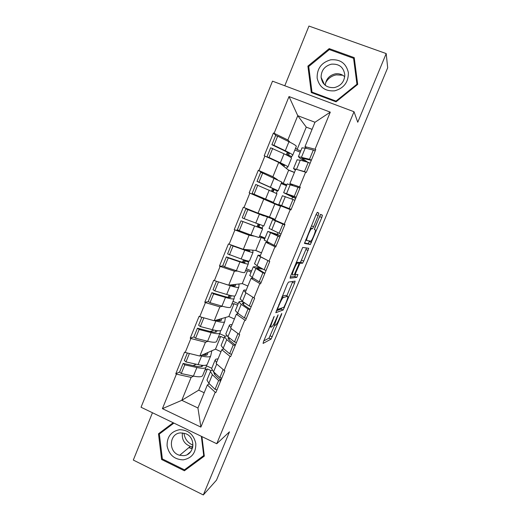 <?xml version="1.0" encoding="UTF-8"?>
<svg xmlns="http://www.w3.org/2000/svg" width="521" height="521" viewBox="0 0 521 521"><rect width="100%" height="100%" fill="white"/><g stroke="black" fill="none" stroke-linecap="round" stroke-linejoin="round"><path stroke-width="0.78" d="M274.189 316.345L263.528 341.489L263.085 343.437L271.122 339.047L281.47 314.756L281.737 313.447L279.731 317.843C278.24 321.353 276.977 323.704 275.954 324.889L275.049 325.397C274.417 325.358 274.912 323.28 276.553 319.165L278.11 314.827L275.974 319.406C274.443 323 273.141 325.417 272.06 326.66L271.096 327.201C270.419 327.175 270.92 325.045 272.6 320.806L274.189 316.345M192.679 447.578L192.19 447.383M318.214 215.551L318.845 213.167L317.367 212.321L316.13 214.418L304.492 243.418L310.373 244.505L321.802 217.498L322.421 215.219L320.623 214.346L315.029 227.299L314.423 229.585L315.309 229.911C316.273 229.956 312.424 239.784 310.907 241.184L306.81 240.507C305.716 240.624 309.689 230.341 311.337 228.823L312.509 228.739L313.583 226.726L318.214 215.551L316.032 214.659M357.758 122.227L386.198 53.578L387.689 67.776L216.502 480.128L203.32 494.95L229.468 431.844L216.749 443.742L354.019 111.735L357.758 122.227M288.484 282.089L287.169 284.381L275.804 312.704L283.19 309.982L294.567 283.163L295.094 281.119L288.484 282.089M290.633 276.006L302.721 247.436L308.706 248.289L303.723 261.099L302.525 263.203L299.966 263.255L295.85 272.587L295.316 274.717L297.947 274.476L296.801 277.367L290.093 278.194L290.633 276.006M282.128 165.072L282.493 164.187M286.29 154.88L287.345 152.282M286.563 185.554L281.19 183.392M267.612 200.663L267.859 200.051M271.506 191.109L272.678 188.244M256.912 226.876L258.064 224.063M261.705 215.14L261.965 214.502M265.026 238.162L259.719 235.941M242.486 262.252L243.509 259.745M247.234 250.608L247.599 249.709M228.165 297.348L229.064 295.14M232.88 285.788L233.349 284.642M218.638 320.702L219.211 319.301M216.749 443.742L141.048 407.246L272.509 81.159L354.019 111.735M276.273 135.812L273.414 133.024L264.193 155.759L278.728 162.396L288.654 170.204L283.242 183.425L281.614 182.37M273.414 133.024L274.111 133.298L289.018 96.554L330.288 112.139L315.049 149.234L315.765 149.507L306.328 172.464L305.619 172.184L299.588 186.863L300.298 187.143L290.939 209.911L290.236 209.624L284.258 224.18L284.961 224.473L275.681 247.052L274.984 246.752L269.051 261.19L269.748 261.483L260.546 283.88L259.849 283.58L253.968 297.895L254.658 298.201L245.534 320.408L244.844 320.102L239.009 334.306L239.693 334.612L230.64 356.638L229.963 356.331L224.173 370.411L224.851 370.724L215.87 392.573L215.199 392.261L200.878 427.103L162.415 408.659L176.43 374.117L191.129 377.393L193.558 376.129M179.654 371.981L175.766 373.811L176.43 374.117M175.766 373.811L184.545 352.157L185.209 352.463L190.875 338.507L205.437 342.277L207.918 341.32M193.942 336.937L190.211 338.201L190.875 338.507M190.211 338.201L199.061 316.377L199.732 316.677L205.437 302.603L219.862 306.876L222.5 306.283M208.478 301.613L204.766 302.304L205.437 302.603M204.766 302.304L213.688 280.298L214.365 280.598L220.123 266.407L234.404 271.187L237.472 271.07M223.32 266.081L219.445 266.114L220.123 266.407M219.445 266.114L228.439 243.932L229.116 244.219L234.919 229.917L249.058 235.218L253.87 236.098M239.132 230.608L234.919 229.917M234.235 229.631L243.307 207.267L243.997 207.547L249.846 193.128L274.854 203.945L269.487 217.068L258.045 213.167L263.834 198.95M262.903 173.187L258.299 170.302L249.155 192.848L249.846 193.128M258.299 170.302L258.989 170.575L264.889 156.04M292.704 185.476L289.878 183.542L295.772 169.156L305.619 172.184M278.728 162.396L272.893 176.723L277.446 179.673M294.404 172.49L288.654 170.204M286.843 184.877L283.242 183.425M289.878 183.542L299.588 186.863M258.989 170.575L272.893 176.723M284.258 224.18L274.886 220.123L280.734 205.854L290.236 209.624M280.565 206.277L274.854 203.945M275.179 219.419L269.487 217.068M243.997 207.547L258.045 213.167M268.934 242.74L265.821 242.258L274.984 246.752M269.051 261.19L260.025 256.41L265.821 242.258M259.25 237.088L261.158 237.433L255.831 250.464L243.314 249.318L249.058 235.218M264.714 238.924L261.158 237.433M261.483 252.854L255.831 250.464M229.116 244.219L243.314 249.318M253.239 278.175L251.031 278.37L259.849 283.58M253.968 297.895L245.28 292.411L251.031 278.37M245.489 270.757L247.566 270.679L242.278 283.606L228.706 285.176L234.404 271.187M251.096 272.196L247.566 270.679M247.885 286.042L242.278 283.606M214.365 280.598L228.706 285.176M238.371 313.603L236.358 314.189L244.844 320.102M239.009 334.306L230.653 328.119L236.358 314.189M231.832 304.179L234.079 303.671L228.83 316.507L214.209 320.747L219.862 306.876M237.576 305.215L234.079 303.671M234.391 318.982L228.83 316.507M199.732 316.677L214.209 320.747M223.77 348.823L221.803 349.721L229.963 356.331M224.173 370.411L216.137 363.541L221.803 349.721M218.273 337.348L220.683 336.423L215.473 349.168L199.83 356.038L205.437 342.277M224.16 337.999L220.683 336.423M220.995 351.688L215.473 349.168M185.209 352.463L199.83 356.038M204.512 355.342L205.183 353.687M209.344 383.782L207.358 384.973L215.199 392.261M191.129 377.393L181.79 400.317L197.934 407.982L207.358 384.973M204.818 370.275L207.391 368.94L198.709 390.17L181.79 400.317L162.415 408.659M211.025 370.62L207.391 368.94M198.709 390.17L204.18 392.743M197.934 407.982L200.878 427.103M152.458 412.749L133.311 460.063L203.32 494.95M386.198 53.578L308.953 26.05L284.785 85.763M322.707 82.416L323.105 81.641M306.498 148.381L304.987 146.655L314.977 122.259L297.765 115.682L287.859 139.986L290.086 142.285M312.072 129.351L306.27 127.124L297.765 115.682L289.018 96.554M295.648 148.029L297.107 149.534L306.27 127.124M300.728 150.953L297.107 149.534M304.987 146.655L315.049 149.234M314.977 122.259L330.288 112.139M274.111 133.298L287.859 139.986M196.196 364.205L193.174 365.625M214.105 330.119L210.106 331.473M173.187 422.739L158.488 433.791L161.601 459.502L184.408 470.769L204.317 456.122L201.92 436.598M336.065 101.816L357.699 84.395L354.221 57.636L329.2 48.616L307.898 66.102L311.284 92.543L336.065 101.816M263.763 340.916L269.025 338.109L274.652 325.215M286.791 295.915L292.756 281.464M276.234 310.796L280.988 309.129L281.731 308.009M277.901 308.002L277.556 309.448L283.893 307.266L286.022 302.675C287.638 298.631 288.172 296.495 287.625 296.273L283.072 297.647C282.024 298.852 280.741 301.242 279.23 304.798L277.901 308.002L277.465 307.813M285.677 295.427L287.625 296.273M282.297 296.149L285.488 295.348M297.589 262.597L300.513 262.226L306.563 247.937M290.269 276.977L294.599 276.514L295.583 274.691M297.458 263.144L297.087 263.379C295.394 264.935 291.311 275.407 292.561 274.964L294.222 274.743L298.37 265.339L298.93 263.157L296.182 262.604M296.762 262.245L298.93 263.157M296.338 262.226L296.729 262.232M314.384 229.344L320.239 214.932M304.472 242.936L308.106 243.691L309.494 241.138M173.382 422.837L161.699 431.616L161.77 432.209M187.006 467.949L204.252 455.628M161.699 431.616L158.488 433.791M187.306 468.099L184.408 470.769M162.363 458.903L161.601 459.502M354.567 60.293L354.059 60.11M308.94 68.153L307.898 66.102M329.585 49.658L329.2 48.616M218.078 358.806L215.831 359.197L215.101 360.115L216.521 362.609M212.151 370.197L211.194 370.516L210.438 371.519L212.373 374.69L218.625 380.564L220.611 381.04M214.085 372.261L213.818 372.815L215.434 375.433L220.845 380.486M202.91 365.377L202.838 365.657C202.363 366.901 199.83 367.038 195.238 366.081L183.138 363.404L184.779 364.85L196.905 367.526C202.539 368.692 205.626 368.51 206.166 366.973L206.642 364.954M207.892 352.496L207.423 354.417C207.124 355.374 205.333 355.589 202.05 355.062M206.466 353.127L205.567 355.329M201.718 365.267L201.367 366.615M211.865 350.75L210.758 355.739C210.263 357.172 207.208 357.269 201.594 356.025L200.461 355.765M206.036 367.292L202.741 375.354C202.168 376.97 199.061 377.217 193.408 376.103L181.256 373.537L184.779 364.85M181.256 373.537L179.628 372.053L183.138 363.404M221.445 379.021L219.51 379.242M217.023 389.773L215.036 389.317L218.625 380.564M207.208 379.405L206.961 380.017L208.849 383.3L215.036 389.317M206.44 365.801L211.767 368.262M221.829 378.09L219.842 377.608L223.157 369.545M211.845 368.073L211.617 368.64L213.564 371.786L219.842 377.608M187.365 352.991L184.323 360.48L185.971 361.919L198.091 364.628C203.718 365.814 206.798 365.651 207.325 364.14L210.64 356.032M185.971 361.919L189.397 353.485M232.092 324.596L229.937 324.733L229.312 325.41L230.894 327.533M227.013 335.915L225.267 336.136L224.61 336.898L226.733 339.646L233.258 344.935L235.231 345.475M228.908 337.491L227.996 338.22L229.761 340.487L235.407 345.039M216.957 330.653L216.769 331.525C216.404 332.509 213.949 332.431 209.409 331.297L197.433 328.184L199.139 329.5L211.142 332.606C216.71 333.987 219.699 334.072 220.109 332.854L220.526 330.659M221.718 318.572L221.392 320.2C221.165 320.956 219.374 320.969 216.007 320.226M220.409 318.95L219.667 320.78M215.714 330.451L215.095 332.209M225.424 317.497L224.74 321.535C224.369 322.642 221.412 322.473 215.863 321.014L214.535 320.656M220.012 333.108L216.658 341.301C216.215 342.597 213.206 342.577 207.619 341.248L195.583 338.246L199.139 329.5M195.583 338.246L193.897 336.898L197.433 328.184M231.611 354.28L229.637 353.759L233.258 344.935M221.301 344.98L221.099 345.469L223.177 348.321L229.637 353.759M219.751 333.733L225.176 336.175M236.456 342.499L234.489 341.952L237.947 333.518M225.977 333.557L225.795 334L227.938 336.716L234.489 341.952M201.861 317.276L198.631 325.234L200.344 326.537L212.334 329.682C217.895 331.082 220.878 331.193 221.282 330.001L224.649 321.763M200.344 326.537L203.874 317.843M246.212 290.125L244.16 289.995L243.633 290.431L245.371 292.177M242.864 301.672L239.452 301.49L238.892 302.011L241.203 304.329L248.016 309.018L249.963 309.624M244.811 303.001L242.727 302.929L242.285 303.352L244.212 305.267L250.093 309.305M231.037 295.622L230.816 297.126C230.556 297.843 228.185 297.55 223.691 296.234L211.845 292.685L213.617 293.857L225.489 297.406C230.992 299.008 233.883 299.367 234.163 298.474L234.443 296.045M235.629 284.375L235.472 285.71C235.316 286.276 233.46 286.049 229.891 285.039M234.463 284.512L233.87 285.957M230.028 295.381L229.168 297.484M239.067 283.978L238.826 287.064C238.592 287.846 235.733 287.403 230.249 285.729L217.967 281.75M234.092 298.657L230.686 306.986C230.373 307.957 227.456 307.67 221.939 306.12L210.035 302.681L213.617 293.857M210.035 302.681L208.276 301.47L211.845 292.685M246.316 318.494L244.362 317.908L248.016 309.018M235.505 310.282L235.355 310.646L237.622 313.069L244.362 317.908M232.991 301.346L238.221 303.645M251.2 306.622L249.246 306.009L252.867 297.204M240.22 298.767L242.415 301.372L249.246 306.009M216.475 281.268L213.05 289.715L214.828 290.874L226.694 294.463C232.19 296.084 235.075 296.462 235.342 295.596L238.761 287.221M214.828 290.874L218.416 282.03M260.448 255.388L258.064 255.179L260.637 256.905L269.618 261.431M261.021 268.015L255.225 266.778L253.284 266.85L262.884 272.802L264.818 273.479M263.046 269.162L256.69 268.211L264.902 273.278M248.256 262.063L244.987 260.741L244.968 262.46C244.818 262.91 242.525 262.389 238.09 260.897L226.368 256.899L228.205 257.934L239.953 261.933C245.391 263.756 248.178 264.388 248.322 263.821L248.654 261.086M244.987 260.741L245.183 260.259M249.585 249.891L249.663 250.959C249.552 251.317 247.286 250.718 242.864 249.168L231.187 245.026L233.05 246.01L244.753 250.158C250.171 252.053 252.926 252.776 253.024 252.32L252.737 250.178M248.628 249.8L248.191 250.861M244.447 260.038L243.45 262.48M248.276 263.932L244.818 272.398C244.642 273.043 241.829 272.483 236.371 270.712L224.597 266.824L228.205 257.934M224.597 266.824L222.773 265.756L226.368 256.899M261.145 282.421L259.204 281.77L262.884 272.802M249.82 275.316L252.184 277.537L259.204 281.77M261.457 252.919L255.603 250.445M246.322 268.719L251.591 270.985M266.062 270.451L264.134 269.774L267.82 260.787M254.574 263.711L257.016 265.743L264.134 269.774M231.187 245.026L227.579 253.903L241.164 258.963C246.596 260.806 249.377 261.457 249.507 260.923L252.985 252.411M229.429 254.925L233.05 246.01M279.901 222.291L272.613 219.641L284.766 224.942M282.102 223.249L276.019 221.034L284.779 224.909M277.999 232.718L277.315 234.385L267.794 231.402L279.797 237.035M277.315 234.385L280.311 235.661L271.207 232.789L279.823 236.964M275.055 219.725L265.085 215.609L262.884 214.86L263.958 215.935L245.866 208.856L274.997 219.862M262.148 228.068L258.865 226.726L259.23 227.527L252.6 225.274L241.008 220.826L262.597 228.901L262.148 228.068L263.053 225.853M258.865 226.726L259.705 224.681M262.884 214.86L262.63 215.492M258.989 224.414L257.849 227.202M262.577 228.94L259.061 237.543L250.92 235.023L239.276 230.679L242.916 221.712M239.276 230.679L237.387 229.754L241.008 220.826M280.311 235.661L281.008 233.968M276.084 246.055L274.17 245.332L277.882 236.3M264.251 240.07L274.17 245.332M259.751 235.85L265.065 238.077M281.047 233.988L279.139 233.239L282.857 224.18M269.038 228.374L279.139 233.239M245.866 208.856L242.232 217.811L244.147 218.683L263.789 225.977L267.325 217.329M244.147 218.683L247.801 209.689M291.819 199.055L292.607 197.133L283.645 192.685L294.261 196.41L298.019 187.273L287.234 183.92M294.853 200.279L295.648 198.345L287.058 194.099L296.13 197.283M290.972 209.833L278.8 204.519L289.253 208.602L292.997 199.491L294.893 200.298M290.998 209.768L282.213 205.925L291.148 209.409M268.771 200.442L268.608 200.839L280.721 205.88M273.121 191.813L274.026 189.592L274.814 189.344M273.577 188.661L272.418 191.507M268.608 200.839L270.041 201.028L252.118 193.467L255.772 184.46L276.977 193.708L273.421 202.402L254.072 194.242L257.745 185.202M286.407 208.107L271.812 202.148L273.421 202.415M276.351 193.304L277.315 190.946L278.181 190.758L258.989 182.142L262.669 173.083L260.669 172.392L257.003 181.419L258.989 182.142M252.118 193.467L254.072 194.242M291.154 209.39L289.253 208.602M282.395 195.733L292.997 199.491M286.504 185.697L281.138 183.535M278.194 190.725L281.75 182.024L262.669 173.083M299.907 188.101L298.019 187.273M296.156 197.225L294.261 196.41M274.801 189.37L257.003 181.419M292.607 197.133L295.648 198.345M277.315 190.946L274.026 189.592M192.998 445.181C187.749 442.922 184.74 438.903 183.959 433.127M179.556 429.701C171.044 431.414 166.889 436.832 167.091 445.956C169.084 454.937 174.47 459.568 183.236 459.854C191.806 458.213 196 452.782 195.818 443.579C193.76 434.527 188.341 429.903 179.556 429.701M180.65 432.886C168.908 433.316 168.075 452.567 179.68 455.269L183.425 455.647C194.47 455.347 196.365 437.601 185.756 433.713L180.65 432.886M182.461 432.886C181.621 439.463 184.252 443.957 190.354 446.367L192.848 446.744M204.199 455.198L184.447 469.831L162.363 458.929L159.348 434.032L173.903 423.091M201.353 436.318L203.724 455.647M192.438 447.988L191.78 447.728M325.638 82.774C327.976 78.489 331.519 75.858 336.26 74.868L342.72 75.226M330.679 59.811C321.431 62.52 316.918 68.616 317.139 78.098C319.308 87.235 325.156 91.475 334.677 90.83C343.99 88.186 348.549 82.077 348.354 72.504C346.12 63.302 340.226 59.068 330.679 59.811M331.395 64.168C324.648 66.03 321.216 70.42 321.092 77.329C322.434 84.662 326.875 88.082 334.41 87.58C340.903 85.887 344.374 81.719 344.817 75.063C343.743 67.294 339.269 63.666 331.395 64.168M344.726 76.763C342.043 74.275 338.845 73.318 335.127 73.891C329.155 75.441 325.879 79.257 325.293 85.346M357.126 84.858L356.944 84.226L336.006 101.094L312.007 92.119L308.725 66.512L329.363 49.58L353.583 58.319L357.367 84.662M336.253 101.66L336.006 101.094M312.496 92.999L312.007 92.119M353.583 58.319L356.944 84.226M322.545 82.142L322.961 81.328M305.449 161.608L299.757 158.045L298.396 156.652L309.513 159.27L313.297 150.061L305.228 148.068L301.959 147.944M307.716 162.233L301.815 158.084L311.311 160.344M295.394 170.074L293.512 168.583L304.466 171.565L308.243 162.376L310.112 163.255M287.866 155.688L289.331 153.78M288.211 152.796L287.175 155.33M283.365 164.669L282.942 165.711M283.685 166.29L284.505 165.613C284.668 165.3 282.603 164.141 278.318 162.142L266.967 156.88L270.653 147.801L284.036 153.786C289.272 156.293 291.747 157.778 291.473 158.234L287.924 166.928M286.179 168.257L287.885 167.013C288.126 166.648 285.619 165.235 280.37 162.78L268.999 157.505L272.698 148.387M290.965 157.531L292.691 155.265C292.978 154.783 290.503 153.272 285.28 150.745L273.948 145.307L277.66 136.17L275.589 135.636L271.897 144.734L273.948 145.307M266.967 156.88L268.999 157.505M306.348 172.425L304.466 171.565M297.087 159.856L300.272 160.175L308.243 162.376M300.239 152.158L294.827 150.035M288.341 169.963L294.443 172.386M292.73 155.154L296.286 146.46C296.605 145.893 294.163 144.31 288.953 141.725L277.66 136.17M315.166 150.96L313.297 150.061M311.389 160.155L309.513 159.27M289.298 153.858C289.5 153.454 287.468 152.217 283.203 150.152L271.897 144.734M291.428 156.404L288.126 155.037M302.786 262.949L302.375 263.138M301.073 261.34L300.526 262.363M272.17 320.61L272.6 320.806M269.696 326.582L270.809 327.077M277.374 316.045L277.771 316.221M276.143 318.982L276.553 319.165M273.427 324.674L274.788 325.28M281.093 314.586L281.47 314.756M270.23 335.882L272.32 336.813M268.947 338.175L271.044 339.106M273.434 317.589L273.857 317.771M292.457 282.258L294.567 283.163M283.424 307.429L284.342 307.826M280.988 309.129L283.092 310.047M276.905 309.168L277.504 309.422M282.043 296.762L283.45 297.374M278.794 304.609L279.23 304.798M306.003 249.559L308.139 250.451M301.594 260.207L303.723 261.099M300.389 262.304L302.525 263.203M297.914 262.252L300.096 263.177M298.448 265.163L298.859 265.339M295.44 272.411L295.85 272.587M294.495 274.365L295.27 274.697M294.599 276.514L296.723 277.419M311.408 225.827L313.583 226.726M310.49 228.048L312.359 228.817M310.477 228.068L311.747 228.595M305.547 239.986L306.778 240.494M314.391 229.533L315.309 229.911M320.539 214.45L322.421 215.219M319.66 216.619L321.802 217.498M309.292 241.64L311.421 242.525M308.106 243.691L310.249 244.577M317.139 212.477L318.845 213.167M193.408 376.103L196.905 367.526M214.606 374.573L215.147 373.251M208.849 383.3L212.373 374.69M213.564 371.786L216.736 364.049M198.091 364.628L201.594 356.025M207.619 341.248L211.142 332.606M228.895 339.718L229.585 338.038M223.177 348.321L226.733 339.646M227.938 336.716L231.272 328.575M212.334 329.682L215.863 321.014M221.939 306.12L225.489 297.406M243.3 304.59L243.984 302.916M237.622 313.069L241.203 304.329M242.415 301.372L245.925 292.815M226.694 294.463L230.249 285.729M236.371 270.712L239.953 261.933M257.817 269.181L258.24 268.146M252.184 277.537L255.791 268.719M257.016 265.743L260.637 256.905M241.164 258.963L244.753 250.158M250.92 235.023L254.528 226.173M272.45 233.493L272.607 233.102M266.863 241.711L270.503 232.828M271.734 229.826L275.381 220.917M255.752 223.177L259.367 214.3M265.586 199.048L269.227 190.119M288.295 194.828L288.432 194.502M281.653 205.606L285.326 196.651M286.563 193.623L290.243 184.642M270.458 187.104L274.105 178.156M191.891 448.451L188.915 447.565M323.339 83.347L323.528 82.552M280.37 162.78L284.036 153.786M302.903 159.205L303.313 158.208M296.573 169.201L300.272 160.175M301.522 157.121L305.228 148.068M285.28 150.745L288.953 141.725M269.025 338.109L271.122 339.047M281.079 309.057L283.19 309.982M281.887 297.133L283.072 297.647M300.513 262.226L302.642 263.125M297.791 262.337L299.966 263.255M294.678 276.462L296.801 277.367M296.045 262.936L297.087 263.379M310.536 227.924L312.509 228.739M310.34 228.413L311.337 228.823M308.237 243.613L310.373 244.505M206.961 380.017L210.438 371.519M211.617 368.64L215.101 360.115M221.099 345.469L224.61 336.898M225.795 334L229.312 325.41M235.355 310.646L238.892 302.011M240.083 299.093L243.633 290.431M249.722 275.55L253.284 266.85M254.489 263.906L258.064 255.179M264.206 240.174L267.794 231.402M269.012 228.439L272.613 219.641M278.8 204.519L282.421 195.681M283.645 192.685L287.273 183.822M190.354 446.367L179.68 455.269M188.843 447.624L191.012 448.379M190.797 451.577L187.423 454.475M324.518 84.676L321.092 77.329M323.352 82.168L323.105 83.028M293.512 168.583L297.159 159.667M298.396 156.652L302.056 147.717"/></g></svg>
